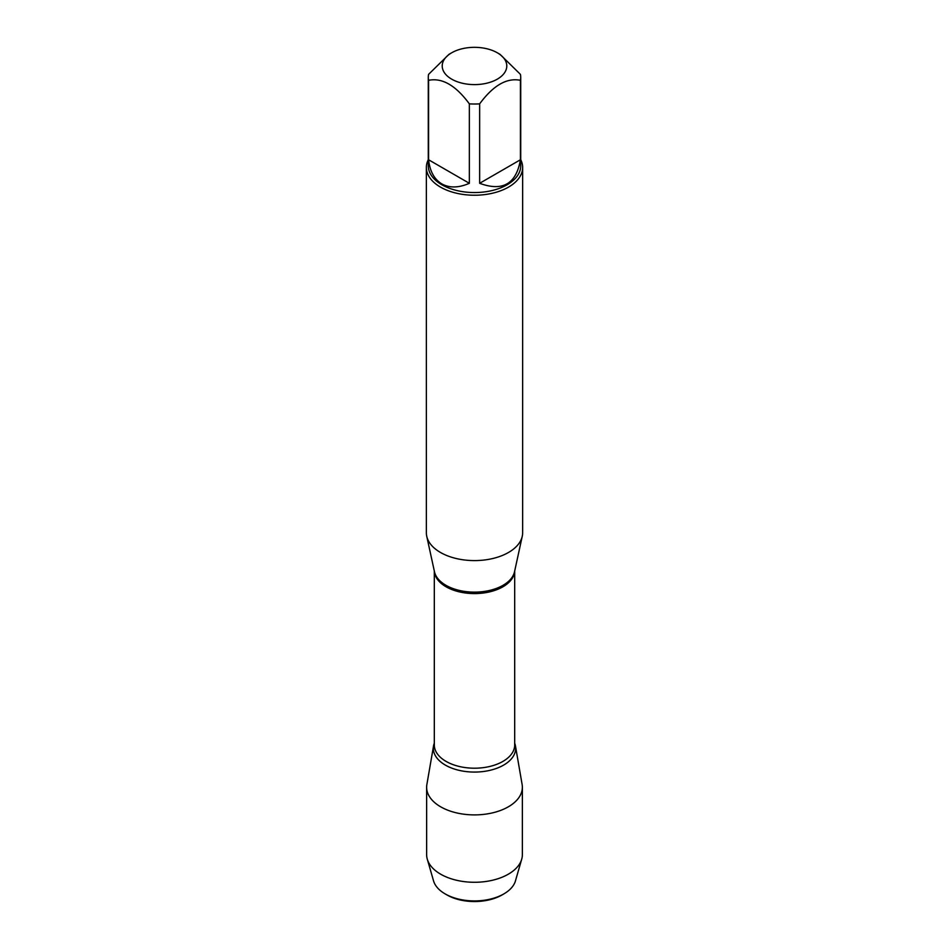 <?xml version="1.0" encoding="UTF-8"?>
<svg xmlns="http://www.w3.org/2000/svg" width="949" height="949" viewBox="0 0 949 949"><rect width="100%" height="100%" fill="white"/><g stroke="black" fill="none" stroke-linecap="round" stroke-linejoin="round"><path stroke-width="1.42" d="M426.362 167.439L426.362 532.804A48.138 27.794 0 0 0 426.742 536.268A48.138 27.794 0 0 0 440.466 552.46A48.138 27.794 0 0 0 490.111 559.091A48.138 27.794 0 0 0 522.258 536.268A48.138 27.794 0 0 0 522.638 532.804L522.638 167.439A48.138 27.794 180 0 1 492.922 193.122A48.138 27.794 180 0 1 440.466 187.095A48.138 27.794 180 0 1 426.362 167.439A48.138 27.794 180 0 1 428.284 159.657M433.539 745.95A41.163 23.761 0 0 1 434.31 743.174A41.163 23.761 0 0 0 474.5 772.071A41.163 23.761 0 0 0 514.69 743.174A41.163 23.761 0 0 1 515.461 745.95L522.128 784.515A47.865 27.64 180 0 1 522.365 787.255A47.865 27.64 180 0 1 492.816 812.795A47.865 27.64 180 0 1 440.656 806.804A47.865 27.64 180 0 1 426.635 787.255A47.865 27.64 180 0 1 426.872 784.515L433.539 745.95A41.163 23.761 0 0 0 445.389 765.119A41.163 23.761 0 0 0 492.128 769.781A41.163 23.761 0 0 0 515.461 745.95M520.716 159.657A48.138 27.794 180 0 1 522.638 167.439M451.677 79.147A32.278 18.636 0 0 0 497.323 79.147A32.278 18.636 0 0 0 497.323 52.788A32.278 18.636 0 0 0 478.094 47.45A32.278 18.636 0 0 0 451.677 52.788A32.278 18.636 0 0 0 451.677 79.147M479.648 183.299C502.662 191.781 516.256 183.94 520.42 159.764L479.648 183.299L479.648 103.856C493.255 85.41 506.837 77.557 520.42 80.321A46.216 26.679 0 0 0 520.716 77.344A46.216 26.679 0 0 0 520.42 74.366L500.04 54.354L497.323 52.788M520.42 159.764L520.42 80.321M451.677 52.788L448.96 54.354L428.58 74.366A46.216 26.679 0 0 0 428.284 77.344A46.216 26.679 0 0 0 428.58 80.321C442.175 77.569 455.769 85.422 469.352 103.856A46.216 26.679 0 0 0 479.648 103.856M428.58 159.764C429.885 171.318 434.31 179.373 441.819 183.892C449.506 188.139 458.687 187.949 469.352 183.299L428.58 159.764L428.58 80.321M469.352 183.299L469.352 103.856M520.716 77.344L520.716 165.873A46.216 26.679 180 0 1 492.187 190.524A46.216 26.679 180 0 1 441.819 184.735A46.216 26.679 180 0 1 428.284 165.873L428.284 77.344M503.86 893.899L502.009 894.966A38.897 22.456 180 0 1 446.991 894.966L445.14 893.899A41.519 23.962 0 0 0 503.86 893.899A41.519 23.962 0 0 0 515.449 880.897L521.713 859.177A47.865 27.64 180 0 1 489.115 880.957A47.865 27.64 180 0 1 440.656 874.183A47.865 27.64 180 0 1 427.287 859.177A47.865 27.64 180 0 1 426.635 854.646L426.635 787.255M427.287 859.177L433.551 880.897A41.519 23.962 0 0 0 445.14 893.899L446.991 894.966M522.365 787.255L522.365 854.646A47.865 27.64 180 0 1 521.713 859.177M426.742 536.268L434.464 571.737A40.356 23.298 0 0 0 445.959 585.308A40.356 23.298 0 0 0 487.584 590.871A40.356 23.298 0 0 0 514.536 571.737L522.258 536.268M514.666 571.156A40.19 23.203 180 0 1 474.5 593.588A40.19 23.203 180 0 1 434.334 571.156M434.31 571.061L434.31 745.001A40.19 23.203 0 0 0 474.5 768.204A40.19 23.203 0 0 0 514.69 745.001L514.69 571.061"/></g></svg>
